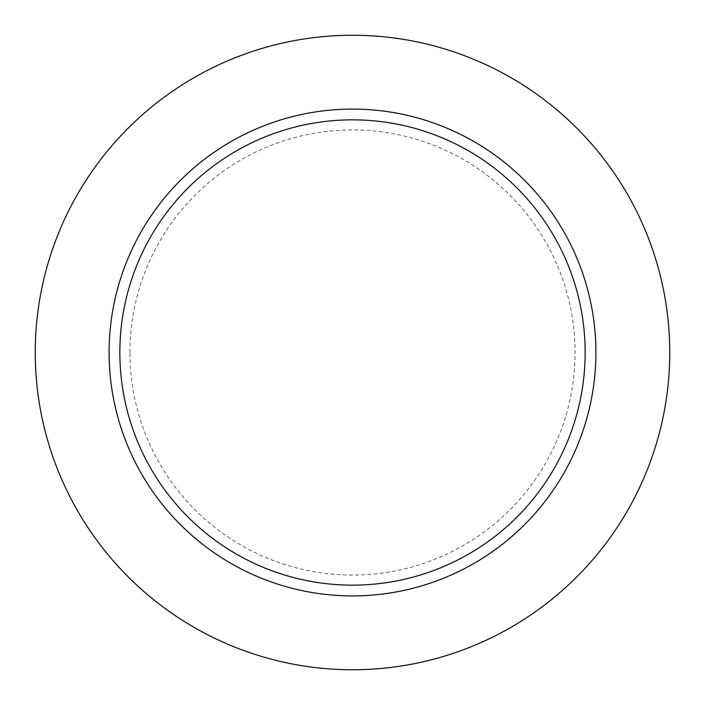 <?xml version="1.0" encoding="UTF-8"?>
<svg xmlns="http://www.w3.org/2000/svg" width="705" height="705" viewBox="0 0 705 705"><rect width="100%" height="100%" fill="white"/><g stroke="black" fill="none" stroke-linecap="round" stroke-linejoin="round"><path stroke-width="0.53" stroke-dasharray="3.52 2.64" d="M35.25 352.5A317.25 317.25 0 0 1 352.5 35.25A317.25 317.25 0 0 1 669.75 352.5A317.25 317.25 0 0 1 352.5 669.75A317.25 317.25 0 0 1 35.25 352.5M595.901 352.5A243.401 243.401 0 0 1 352.5 595.901A243.401 243.401 0 0 1 109.099 352.5A243.401 243.401 0 0 1 352.5 109.099A243.401 243.401 0 0 1 595.901 352.5A243.401 243.401 0 0 0 352.5 109.099A243.401 243.401 0 0 0 109.099 352.5A243.401 243.401 0 0 0 352.5 595.901A243.401 243.401 0 0 0 595.901 352.5M119.85 352.5A232.65 232.65 0 0 1 468.825 151.02A232.65 232.65 0 0 1 468.825 553.98A232.65 232.65 0 0 1 119.85 352.5M129.94 352.5A222.56 222.56 0 0 1 463.784 159.753A222.56 222.56 0 0 1 463.784 545.247A222.56 222.56 0 0 1 129.94 352.5"/><path stroke-width="1.06" d="M35.25 352.5A317.25 317.25 0 0 1 511.125 77.753A317.25 317.25 0 0 1 511.125 627.247A317.25 317.25 0 0 1 35.25 352.5M109.099 352.5A243.401 243.401 0 0 0 474.201 563.295A243.401 243.401 0 0 0 474.201 141.705A243.401 243.401 0 0 0 109.099 352.5A243.401 243.401 0 0 1 474.201 141.705A243.401 243.401 0 0 1 474.201 563.295A243.401 243.401 0 0 1 109.099 352.5M119.85 352.5A232.65 232.65 0 0 1 468.825 151.02A232.65 232.65 0 0 1 468.825 553.98A232.65 232.65 0 0 1 119.85 352.5"/></g></svg>

